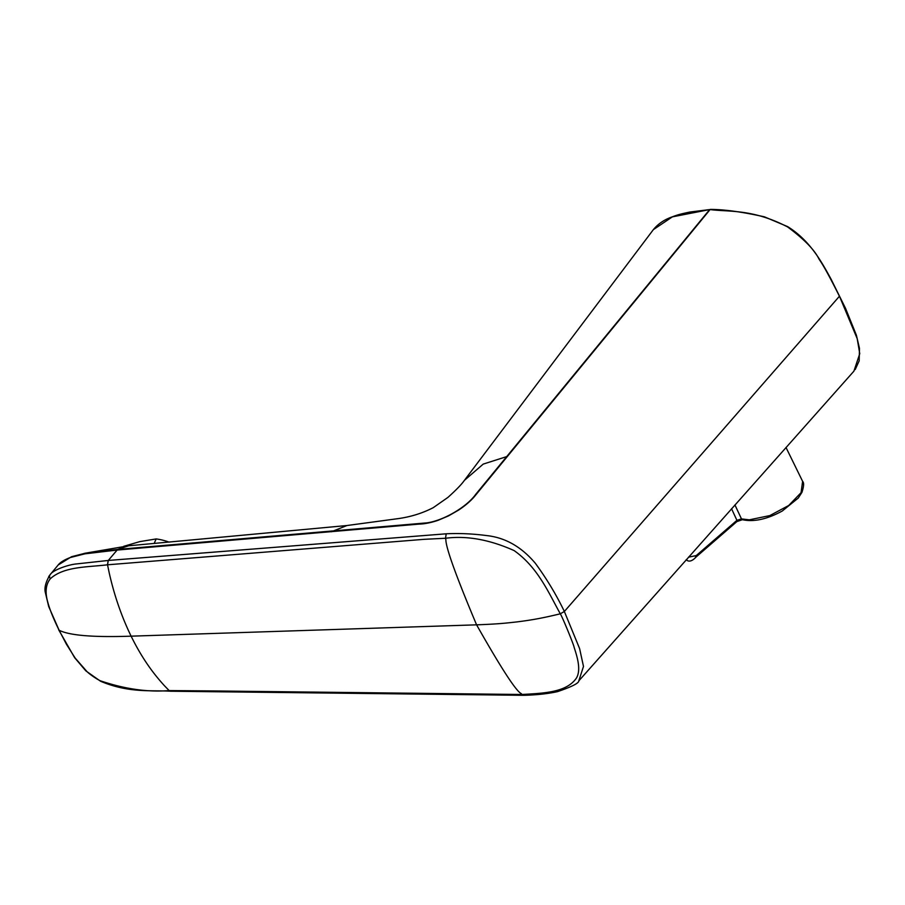 <?xml version="1.0" encoding="UTF-8"?>
<svg xmlns="http://www.w3.org/2000/svg" width="905" height="905" viewBox="0 0 905 905"><rect width="100%" height="100%" fill="white"/><g stroke="black" fill="none" stroke-linecap="round" stroke-linejoin="round"><path stroke-width="1.36" d="M734.928 504.922L741.467 518.904L749.283 519.832L769.816 515.59L788.674 505.522L801.061 492.682L802.622 481.37L786.004 447.466M123.747 546.315L139.709 541.643L156.158 538.928A48.813 38.836 23.6 0 1 169.099 542.14M578.804 680.877L853.901 371.174L859.75 353.674L857.205 338.674L839.659 296.693C830.077 277.53 823.256 265.086 819.172 259.362C814.67 249.995 804.149 239.192 787.61 226.951C752.451 208.636 728.073 212.03 710.086 209.575L474.763 496.178C470.883 500.838 465.532 505.454 458.711 510.024L448.563 515.861L438.088 520.318C430.972 522.705 424.637 523.972 419.083 524.108L116.79 550.093L84.934 553.826L70.081 557.593C64.063 559.969 60.092 562.446 58.135 565.037L50.16 574.664C52.92 569.969 68.463 564.584 76.597 563.917L108.283 560.455L446.21 533.803C459.095 533.147 472.557 533.735 486.607 535.568C505.228 537.57 521.484 546.824 535.364 563.317C546.699 578.793 556.371 594.845 564.358 611.486L579.607 648.602L583.487 666.431L578.804 680.865C578.838 683.196 571.768 686.782 557.571 691.624C547.977 693.75 536.699 694.983 523.735 695.312L522.061 694.497L213.173 690.945L169.133 690.572L170.423 691.228L169.065 690.572C147.764 692.325 124.845 689.067 100.319 680.786C96.168 678.863 89.12 673.829 86.914 671.533L75.115 658.014L66.427 644.247L59.108 630.231C69.368 635.48 93.373 637.459 131.112 636.17C140.671 655.571 151.271 671.386 164.608 685.9L169.133 690.572M446.21 533.803L445.52 538.26C466.675 535.489 489.548 539.595 514.153 550.602C537.808 567.345 548.464 592.458 560.297 613.805C562.457 616.995 574.075 645.491 574.109 647.29C577.616 657.901 581.033 669.96 576.53 677.924C566.473 692.891 542.525 693.173 522.061 694.497L521.314 693.637C516.223 691.397 501.313 668.467 476.584 624.835C456.12 576.225 445.882 547.819 445.86 539.606L445.52 538.26L424.128 539.323L107.525 564.799L109.2 572.808C114.29 595.479 121.598 616.599 131.112 636.17L476.584 624.835C498.248 624.031 505.454 623.183 517.241 621.871C530.975 620.129 542.14 618.239 560.297 613.805L564.358 611.486L839.444 296.229M710.708 209.609L709.667 209.575L475.736 494.311C466.754 507.026 443.224 520.76 426.73 522.875L117.673 549.414L108.283 560.455L107.525 564.799M108.227 560.466L107.457 564.811C87.333 567.254 63.893 566.349 50.329 578.748C45.725 584.472 44.899 592.334 47.829 602.334C49.911 610.377 54.798 621.565 59.108 630.231L48.7 606.554L45.42 592.809C44.141 588.137 45.623 582.198 49.877 575.003L57.547 565.749M48.746 576.508L49.877 575.003M116.79 550.093L117.639 549.414L84.369 553.362M117.673 549.414L128.646 545.794L346.977 525.522L398.585 518.565C411.153 516.755 422.703 513.124 433.269 507.648L447.896 497.433C456.256 489.91 461.754 484.22 464.389 480.374L483.247 464.084L507.388 456.392M331.343 531.778L346.966 525.522M709.667 209.575L672.381 216.861L653.342 229.655C657.935 224.067 663.874 219.926 671.171 217.245C675.978 215.492 677.902 214.53 689.746 212.064L709.667 209.575M156.158 538.928L154.155 543.498M731.545 508.723L736.93 520.341L696.273 555.557L688.479 557.197M741.467 518.904L736.93 520.341A2.048 1.041 -130.7 0 1 736.874 521.597L742.36 519.696A2.048 1.606 -74 0 1 741.467 518.904M686.352 559.595L687.585 560.727C690.017 561.767 692.879 560.512 696.149 556.937L736.874 521.597M523.78 695.312L170.423 691.228C151.655 689.983 129.381 693.377 100.579 681.261L100.579 681.261A4.095 1.154 -63.3 0 1 100.319 680.786M50.329 578.748A4.095 3.179 -138.7 0 1 50.16 574.664M58.282 564.867A4.095 3.145 41.3 0 0 58.18 564.98L71.552 556.711L85.398 553.17M710.199 209.474L710.414 209.406C724.192 209.428 742.191 211.894 764.408 216.827L787.633 226.612C810.371 240.73 821.887 262.473 831.016 279.045L845.53 308.334L856.379 335.178L859.479 348.346L859.184 360.824L855.214 369.545M695.481 557.118L696.273 555.557M464.389 480.374L653.331 229.678M100.579 681.261L85.851 670.865L74.617 657.675L58.678 629.812M85.364 553.181L128.646 545.794M742.36 519.696C753.831 522.174 767.146 519.266 782.316 510.974L798.267 498.044L801.943 492.343C803.9 486.302 804.115 482.648 802.611 481.381M686.137 559.833L687.585 560.727"/></g></svg>
